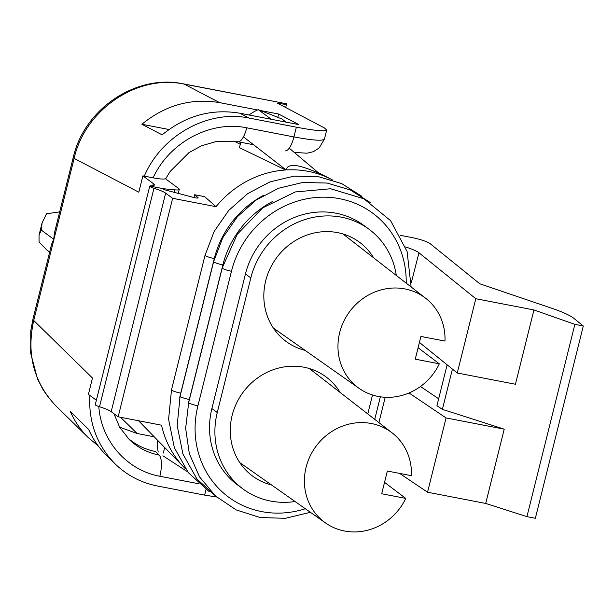<?xml version="1.0" encoding="UTF-8"?>
<svg xmlns="http://www.w3.org/2000/svg" width="614" height="614" viewBox="0 0 614 614"><rect width="100%" height="100%" fill="white"/><g stroke="black" fill="none" stroke-linecap="round" stroke-linejoin="round"><path stroke-width="0.92" d="M49.074 398.248L43.087 389.721L37.492 378.907L30.7 353.234L30.777 330.777L32.895 319.326A18.22 2.717 14 0 0 33.716 320.477L92.476 378.024L88.408 394.365L96.367 400.259M257.527 109.96L219.635 102.638C191.307 97.895 165.381 105.109 141.872 124.266L162.127 134.85C185.635 115.693 211.554 108.478 239.882 113.222L249.161 118.072C208.161 109.476 161.597 135.264 144.305 176.141L153.086 177.83C159.556 179.05 163.677 179.349 165.442 178.728L178.597 188.46A14.575 2.172 14 0 1 179.25 189.381A14.575 2.172 14 0 1 174.698 189.841L174.084 192.297M164.329 189.588L164.514 188.843A3.646 0.545 14 0 0 163.984 188.813L149.801 186.073A7.291 1.09 14 0 1 150.898 185.865A21.866 3.262 14 0 0 154.337 184.991A21.866 3.262 14 0 0 153.346 183.609L152.817 185.75M129.055 439.34C137.505 447.506 147.544 452.756 159.156 455.074A18.22 6.102 -79.1 0 1 159.855 476.264C126.829 470.27 101.195 440.982 98.808 406.522M164.514 188.843L174.698 189.841M144.305 176.141L142.885 175.865L153.346 183.609M219.635 102.638L184.146 84.095L286.293 103.728L183.563 83.888A18.22 6.102 100.9 0 1 184.146 84.095C137.544 74.025 85.1 109.445 74.125 158.397L138.81 192.197L142.885 175.865M153.086 177.83C169.456 142.218 210.548 120.267 246.736 127.812A18.22 6.102 100.9 0 1 237.963 141.742M246.736 127.812L293.929 136.93C312.641 140.406 322.818 141.105 324.445 139.04M286.569 103.989C286.116 104.48 283.077 104.203 277.467 103.152L324.438 127.973L326.709 129.984C325.182 131.619 315.066 130.69 296.355 127.182L249.161 118.072M277.804 117.343L278.626 114.027L298.88 124.611L239.882 113.222M278.626 114.027L260.513 110.535M141.872 124.266L168.973 129.5M59.681 211.899L46.518 213.756L42.113 222.813L41.33 230.112L53.694 239.26L54.539 232.522L73.304 157.245A18.22 2.717 14 0 0 74.125 158.397L33.716 320.477C26.325 353.948 33.739 382.43 55.943 405.931L88.224 437.544M46.856 249.982L39.373 242.392L39.035 241.417L39.05 235.093L41.33 230.112M53.694 239.26L51.66 244.05L32.895 319.326M89.774 395.378C88.554 422.562 97.027 445.419 115.179 463.946C127.021 475.389 141.105 482.742 157.43 486.004L204.623 495.114L206.028 489.488M106.752 455.688C99.107 448.166 93.082 439.424 88.669 429.455L70.272 411.441C74.685 421.404 80.71 430.153 88.355 437.675L98.248 445.948M159.156 455.074L155.534 451.528C144.95 449.425 135.656 444.866 127.635 437.843M154.229 436.815L137.137 433.515L119.607 427.16M216.159 496.926L204.623 495.114M95.323 404.572A7.291 1.09 14 0 0 95.27 404.657L149.755 186.157A7.291 1.09 14 0 1 149.801 186.073L163.984 188.813L163.846 189.373L163.984 188.813A3.646 0.545 14 0 0 163.378 188.958A3.646 0.545 14 0 0 166.455 190.286L193.187 197.332A4.551 0.675 -166 0 0 198.168 197.877A4.551 0.675 -166 0 0 198.038 197.647L194.661 194.738L204.677 196.672L216.028 206.688A96.559 89.836 -53.5 0 1 285.556 169.986L239.452 147.675L240.795 142.287M271.572 484.983A61.707 57.409 -53.5 0 1 243.09 392.269A61.707 57.409 -53.5 0 1 340.072 392.415M295.073 501.523A77.794 72.383 -53.5 0 1 242.96 488.959A77.794 72.383 -53.5 0 1 217.264 412.524L250.819 277.927A77.794 72.383 -53.5 0 1 369.068 229.291A77.794 72.383 -53.5 0 1 396.314 275.456M242.96 488.959L237.595 484.983A77.794 72.383 -53.5 0 1 211.891 408.556L245.454 273.959A77.794 72.383 -53.5 0 1 363.703 225.323L369.068 229.291M367.786 413.959L372.506 395.002M305.135 350.387A61.707 57.409 -53.5 0 1 266.1 279.293A61.707 57.409 -53.5 0 1 337.554 232.622A61.707 57.409 -53.5 0 1 373.634 257.819M286.147 122.155L281.749 118.893L258.233 109.637L271.273 119.285M411.326 282.617L418.955 252.776L475.796 298.719L533.95 309.947L574.873 324.361L583.3 325.988L573.814 318.321C569.999 315.35 562.769 312.042 552.116 308.382L479.749 283.768L430.161 243.681C426.776 241.456 420.874 239.445 412.439 237.656L400.366 235.323M249.054 114.995A45.543 42.374 -53.5 0 1 258.233 109.637M234.049 141.12L240.297 144.313M193.963 197.531L194.661 194.738M163.324 453.032L164.69 447.529M157.422 440.084A45.543 42.374 126.5 0 0 158.228 452.05M446.079 417.934L504.224 429.163L485.705 503.449L427.551 492.221L446.079 417.934L409.024 392.975M452.426 369.091L442.387 409.369L504.224 429.163M442.387 409.369L436.945 405.708L447.138 364.816M420.46 386.505L438.672 398.77M485.705 503.449L526.935 516.643L535.362 518.27L583.3 325.988M427.551 492.221L399.614 473.402M418.955 252.776A22.864 3.776 14.3 0 0 405.562 246.966M475.796 298.719L457.276 373.013L515.43 384.241L533.95 309.947M457.276 373.013L419.423 342.42M289.24 148.174L319.334 173.593C313.647 170.922 300.192 165.112 292.417 165.373C287.912 166.087 286.139 167.591 287.091 169.901A96.559 89.836 -53.5 0 1 331.291 179.326A96.559 89.836 -53.5 0 1 332.842 180.148M149.755 186.157A7.291 1.09 14 0 0 153.976 188.252A21.866 3.262 14 0 1 165.657 193.149L172.634 198.314L118.157 416.814L161.551 425.187A96.559 89.836 126.5 0 0 184.131 467.431A96.559 89.836 126.5 0 0 185.367 468.674M172.634 198.314L216.028 206.688M118.157 416.814L111.18 411.649A21.866 3.262 14 0 0 99.499 406.752A7.291 1.09 14 0 1 95.27 404.657M243.413 136.853L285.648 169.625L287.091 169.901M162.902 455.795L187.807 471.959M418.096 347.77L439.325 363.81L415.248 359.167L420.92 336.441L444.989 341.085A56.02 52.121 -53.5 0 0 425.74 298.335L342.934 233.949M439.325 363.81A56.02 52.121 -53.5 0 1 359.106 388.378A56.02 52.121 -53.5 0 1 349.596 311.659A56.02 52.121 -53.5 0 1 425.74 298.335M405.762 498.407A56.02 52.121 126.5 0 1 325.55 522.974A56.02 52.121 126.5 0 1 316.041 446.255A56.02 52.121 126.5 0 1 392.185 432.924A56.02 52.121 126.5 0 1 411.434 475.681L387.357 471.038L381.693 493.756L405.762 498.407L384.533 482.358M574.873 324.361L526.935 516.643M296.355 127.182L293.929 136.93A18.22 6.102 100.9 0 1 285.157 150.852M198.905 483.801L159.855 476.264M120.551 417.274L137.137 433.515M217.264 412.524L211.891 408.556M305.311 508.73A92.914 86.451 -53.5 0 1 197.908 405.854L231.463 271.258A92.914 86.451 -53.5 0 1 329.373 197.37A92.914 86.451 -53.5 0 1 406.207 283.146M310.4 512.306L285.333 518.323L259.991 517.51L236.16 509.896L215.522 496.012L199.542 476.855L189.35 453.769L185.651 428.388L188.69 402.5A7.291 1.09 14 0 0 197.908 405.854M188.214 404.472A92.914 86.451 -53.5 0 1 189.319 399.499L222.874 264.903A92.914 86.451 -53.5 0 1 272.271 201.638M217.916 498.1L196.971 479.05L182.972 454.13L177.177 425.632L180.102 396.145A7.291 1.09 14 0 0 189.319 399.499M179.626 398.118A92.914 86.451 -53.5 0 1 180.731 393.144L214.286 258.548A92.914 86.451 -53.5 0 1 263.682 195.283M209.328 491.745L188.383 472.696L174.384 447.775L168.589 419.278L171.513 389.79A7.291 1.09 14 0 0 180.731 393.144M171.513 389.79L205.068 255.194A7.291 1.09 14 0 0 214.286 258.548M180.102 396.145L213.657 261.549A7.291 1.09 14 0 0 222.874 264.903M374.74 419.362L380.365 396.805M188.69 402.5L222.245 267.904A7.291 1.09 14 0 0 231.463 271.258M250.819 277.927L245.454 273.959M165.657 193.149L111.18 411.649M153.976 188.252L99.499 406.752M129.032 439.256L119.676 427.275L113.928 413.683M178.252 193.395L179.25 189.381M165.642 178.874L170.124 171.506L188.989 152.594L201.453 145.833L215.706 141.657L237.91 141.727L253.605 144.758M294.244 152.402L306.969 153.208L313.416 151.673L319.134 147.966L324.307 139.309M324.407 139.225L326.633 130.291M73.304 157.245C84.295 108.801 136.362 73.726 183.563 83.888M286.569 104.019L285.648 107.703M49.665 252.062L47.063 250.136M39.127 234.771L42.051 223.059M106.613 455.557L115.179 463.946M378.899 422.601L385.216 397.273M205.068 255.194L214.148 231.486L228.661 210.502L247.68 193.61L269.976 181.897L294.114 176.134L318.528 176.694L341.63 183.571L361.907 196.319M213.657 261.549L222.736 237.841L237.25 216.857L256.268 199.964L278.564 188.252L302.702 182.488L327.116 183.049L350.218 189.926L370.495 202.674M222.245 267.904L237.188 234.387L262.669 207.877L295.273 191.944L330.608 188.759L363.902 198.79L390.611 220.702L407.09 251.494L411.119 286.961M317.975 172.45L331.291 179.326M138.534 420.744L184.131 467.431M359.106 388.378L273.33 328.006M392.185 432.924L309.372 368.538M325.55 522.974L239.767 462.603"/></g></svg>
